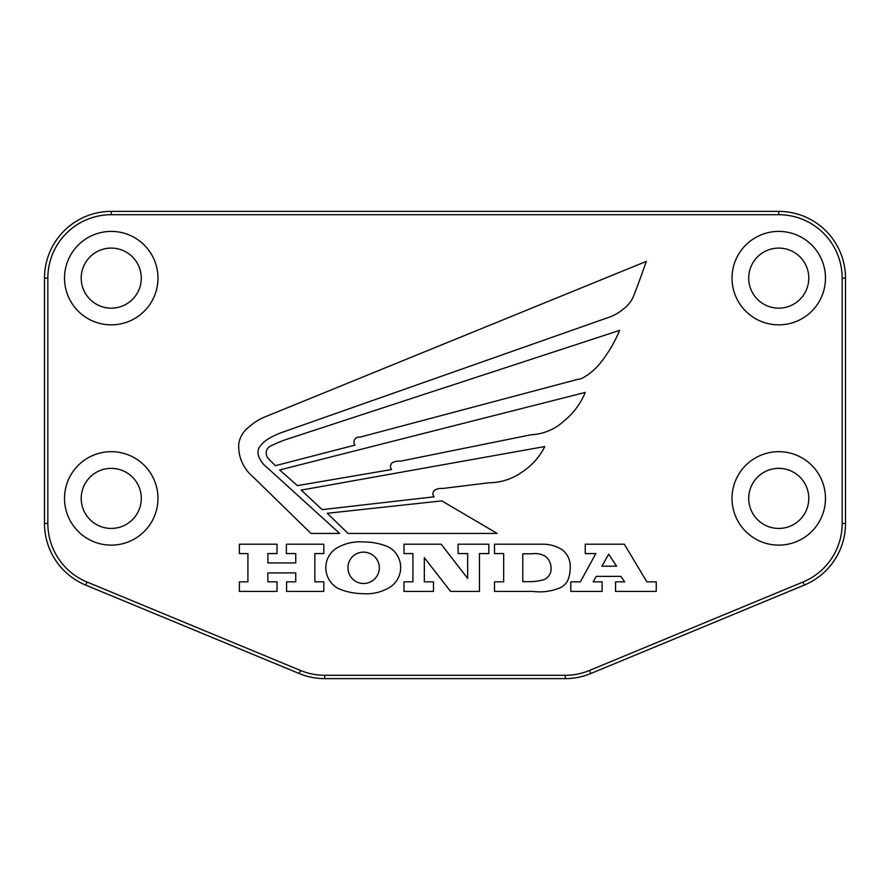 <?xml version="1.0" encoding="UTF-8"?>
<svg xmlns="http://www.w3.org/2000/svg" width="890" height="890" viewBox="0 0 890 890"><rect width="100%" height="100%" fill="white"/><g stroke="black" fill="none" stroke-linecap="round" stroke-linejoin="round"><path stroke-width="1.33" d="M111.25 211.375A66.75 66.75 0 0 0 44.5 278.125L44.5 523.431A66.75 66.75 0 0 0 85.707 585.097L299.229 673.541A66.75 66.75 0 0 0 324.772 678.625L565.228 678.625A66.75 66.75 0 0 0 590.771 673.541L804.293 585.097A66.75 66.75 0 0 0 845.5 523.431L845.5 278.125A66.75 66.75 0 0 0 778.75 211.375L111.25 211.375L111.25 214.713L778.75 214.713L778.75 211.375M64.525 278.125A46.725 46.725 0 0 1 134.613 237.663A46.725 46.725 0 0 1 134.613 318.587A46.725 46.725 0 0 1 64.525 278.125M732.025 278.125A46.725 46.725 0 0 1 802.113 237.663A46.725 46.725 0 0 1 802.113 318.587A46.725 46.725 0 0 1 732.025 278.125M64.525 498.4A46.725 46.725 0 0 1 134.613 457.938A46.725 46.725 0 0 1 134.613 538.862A46.725 46.725 0 0 1 64.525 498.4M732.025 498.4A46.725 46.725 0 0 1 802.113 457.938A46.725 46.725 0 0 1 802.113 538.862A46.725 46.725 0 0 1 732.025 498.4M808.788 498.4A30.038 30.038 0 0 0 763.731 472.39A30.038 30.038 0 0 0 763.731 524.41A30.038 30.038 0 0 0 808.788 498.4M141.287 498.4A30.038 30.038 0 0 0 96.231 472.39A30.038 30.038 0 0 0 96.231 524.41A30.038 30.038 0 0 0 141.287 498.4M808.788 278.125A30.038 30.038 0 0 0 763.731 252.115A30.038 30.038 0 0 0 763.731 304.135A30.038 30.038 0 0 0 808.788 278.125M141.287 278.125A30.038 30.038 0 0 0 96.231 252.115A30.038 30.038 0 0 0 96.231 304.135A30.038 30.038 0 0 0 141.287 278.125M269.08 459.374L275.388 465.681L354.932 445.134A5.006 5.006 0 0 1 359.816 437.201L577.51 379.418A15.542 15.542 0 0 0 585.231 376.414A40.695 40.695 0 0 0 591.984 371.564A67.44 67.44 0 0 0 603.198 359.293A133.923 133.923 0 0 0 619.629 330.379L286.981 439.226A123.098 123.098 0 0 0 269.692 446.558A7.365 7.365 0 0 0 266.232 453.477A8.844 8.844 0 0 0 269.08 459.374M424.319 581.849L424.319 557.641L450.562 591.416L479.454 591.416L479.454 553.569L488.81 553.569L488.81 544.213L458.083 544.213L458.083 553.569L467.651 553.569L467.651 578.4L441.195 544.213L403.971 544.213L403.971 553.569L412.916 553.569L412.916 581.849L403.971 581.849L403.971 591.416L433.474 591.416L433.474 581.849L424.319 581.849M595.822 553.569L580.358 581.849L570.802 581.849L570.802 591.416L602.13 591.416L602.13 581.849L593.185 581.849L596.233 576.364L620.853 576.364L624.713 581.849L615.557 581.849L615.557 591.416L656.253 591.416L656.253 581.849L646.897 581.849L624.313 544.213L585.242 544.213L585.242 553.569L595.822 553.569M601.929 566.185L608.638 554.181L616.581 566.185L601.929 566.185M567.742 580.502A32.352 32.352 0 0 0 570.19 568.02A21.115 21.115 0 0 0 562.391 549.886A35.088 35.088 0 0 0 543.134 544.213L494.506 544.213L494.506 553.569L503.662 553.569L503.662 581.849L494.506 581.849L494.506 591.416L532.754 591.416A53.211 53.211 0 0 0 558.141 588.557A16.009 16.009 0 0 0 567.742 580.502M522.786 581.648L522.786 553.78L532.142 553.78A20.147 20.147 0 0 1 545.47 556.395A15.186 15.186 0 0 1 551.066 568.221A11.514 11.514 0 0 1 544.213 579.546A46.981 46.981 0 0 1 530.318 581.648L522.786 581.648M277.012 553.569L277.012 544.213L239.377 544.213L239.377 553.569L247.921 553.569L247.921 581.849L239.377 581.849L239.377 591.416L277.012 591.416L277.012 581.849L267.857 581.849L267.857 572.904L295.736 572.904L295.736 581.849L286.58 581.849L286.58 591.416L323.804 591.416L323.804 581.849L314.86 581.849L314.86 553.569L323.804 553.569L323.804 544.213L286.369 544.213L286.369 553.569L295.736 553.569L295.736 562.936L267.857 562.936L267.857 553.569L277.012 553.569M348.023 533.433L497.154 533.433L441.807 500.881L327.264 513.285L348.023 533.433M388.496 546.961A62.256 62.256 0 0 0 364.088 541.977A46.291 46.291 0 0 0 338.89 546.894A22.84 22.84 0 0 0 325.84 567.609A23.641 23.641 0 0 0 338.222 588.513A62.712 62.712 0 0 0 363.076 593.652A44.578 44.578 0 0 0 388.018 588.323A23.429 23.429 0 0 0 388.496 546.961M348.012 567.82A15.341 15.341 0 0 1 363.487 552.145A15.809 15.809 0 0 1 379.351 568.02A15.753 15.753 0 0 1 363.476 583.484A15.542 15.542 0 0 1 348.012 567.82M392.379 462.7A13.65 13.65 0 0 1 400.3 461.198L531.13 434.754A52.11 52.11 0 0 0 563.926 421.059A71.745 71.745 0 0 0 585.242 392.434L279.66 469.953L297.36 485.617L391.555 469.542A4.762 4.762 0 0 1 392.379 462.7M544.758 446.558L301.221 490.101L322.18 509.625L434.075 496.809A4.661 4.661 0 0 1 434.876 490.012A14.351 14.351 0 0 1 442.831 488.465L489.011 482.769A57.182 57.182 0 0 0 521.807 472.212A64.369 64.369 0 0 0 544.758 446.558M623.223 309.119A30.916 30.916 0 0 0 634.481 293.767A950.854 950.854 0 0 0 646.285 261.415L266.644 416.242A53.1 53.1 0 0 0 249.345 426.722A25.843 25.843 0 0 0 238.765 443.709A39.371 39.371 0 0 0 252.393 476.261L310.988 533.433L339.68 533.433L266.844 467.306A22.74 22.74 0 0 1 259.747 458.572A11.47 11.47 0 0 1 259.112 447.57A31.884 31.884 0 0 1 269.158 438.347A81.702 81.702 0 0 1 281.696 432.518L606.402 318.175A46.191 46.191 0 0 0 623.223 309.119M44.5 278.125L47.837 278.125A63.413 63.413 0 0 1 111.25 214.713M778.75 214.713A63.413 63.413 0 0 1 842.163 278.125L845.5 278.125M842.163 278.125L842.163 523.431L845.5 523.431M842.163 523.431A63.413 63.413 0 0 1 803.014 582.015L804.293 585.097M803.014 582.015L589.491 670.459L590.771 673.541M589.491 670.459A63.413 63.413 0 0 1 565.228 675.288L565.228 678.625M565.228 675.288L324.772 675.288L324.772 678.625M324.772 675.288A63.413 63.413 0 0 1 300.509 670.459L299.229 673.541M300.509 670.459L86.986 582.015L85.707 585.097M86.986 582.015A63.413 63.413 0 0 1 47.837 523.431L44.5 523.431M47.837 523.431L47.837 278.125"/></g></svg>
